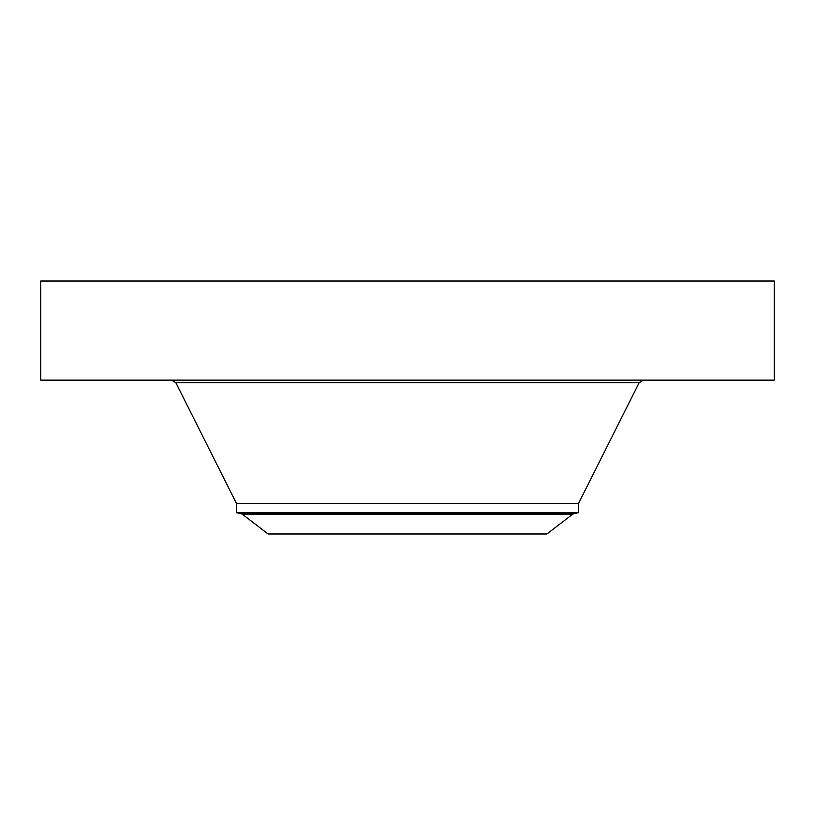 <?xml version="1.0" encoding="UTF-8"?>
<svg xmlns="http://www.w3.org/2000/svg" width="815" height="815" viewBox="0 0 815 815"><rect width="100%" height="100%" fill="white"/><g stroke="black" fill="none" stroke-linecap="round" stroke-linejoin="round"><path stroke-width="1.22" d="M40.75 281.022L774.25 281.022L774.25 380.147L40.75 380.147L40.75 281.022M340.66 533.978L546.916 533.978L572.538 514.316L242.463 514.316L268.084 533.978L340.66 533.978M572.538 514.316L574.575 513.419L240.425 513.419L236.411 512.716L236.411 503.344L578.589 503.344L639.123 382.765L643.371 380.147M236.411 512.716L578.589 512.716L578.589 503.344M236.411 503.344L175.877 382.765L639.123 382.765M175.877 382.765L171.629 380.147M240.425 513.419L242.463 514.316M574.575 513.419L578.589 512.716"/></g></svg>
